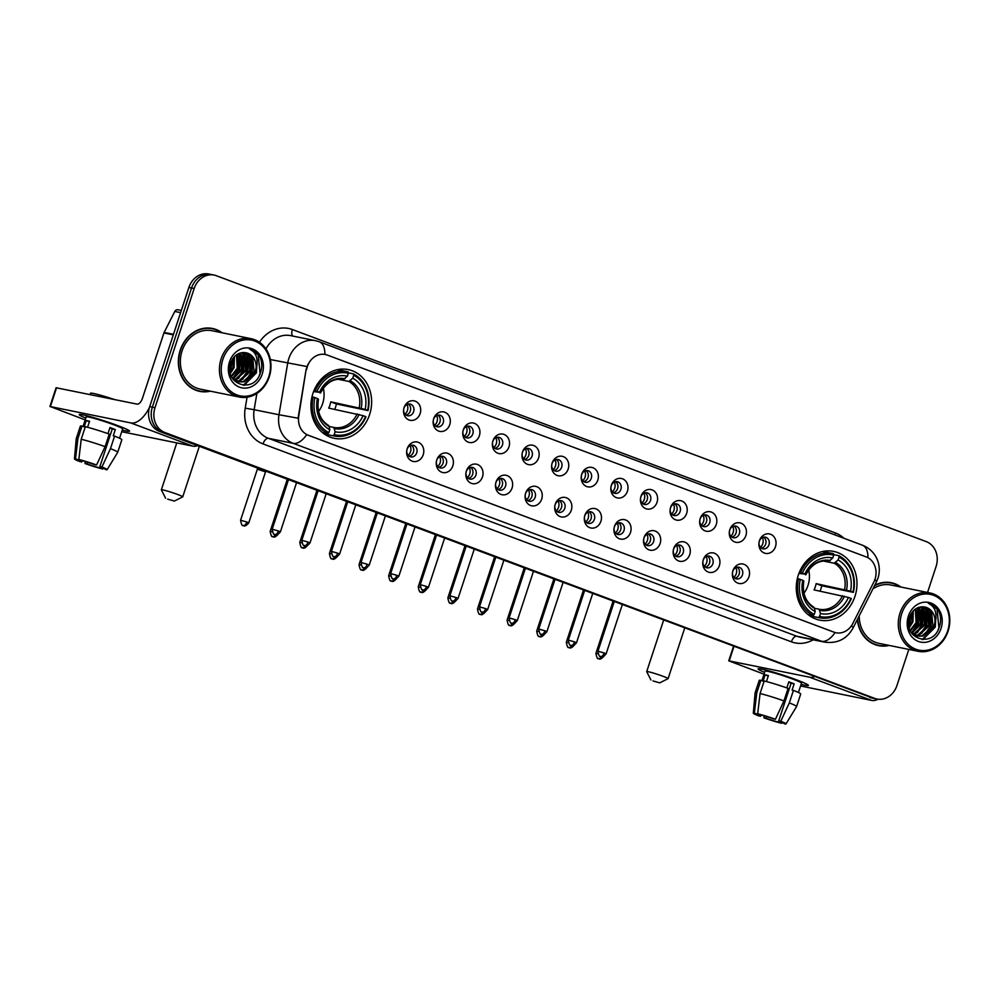 <?xml version="1.0" encoding="UTF-8"?>
<svg xmlns="http://www.w3.org/2000/svg" width="998" height="998" viewBox="0 0 998 998"><rect width="100%" height="100%" fill="white"/><g stroke="black" fill="none" stroke-linecap="round" stroke-linejoin="round"><path stroke-width="1.5" d="M798.3 575.147A35.067 30.152 101.5 0 0 819.657 620.12A35.067 30.152 101.5 0 0 854.962 596.367A35.067 30.152 101.5 0 0 833.617 551.395A35.067 30.152 101.5 0 0 798.3 575.147M312.948 393.349A35.067 30.152 101.5 0 0 334.305 438.334A35.067 30.152 101.5 0 0 369.609 414.569A35.067 30.152 101.5 0 0 348.265 369.597A35.067 30.152 101.5 0 0 312.948 393.349M423.227 454.726A9.93 8.533 -78.5 0 1 412.124 461.138A9.93 8.533 -78.5 0 1 407.196 448.726A9.93 8.533 -78.5 0 1 418.299 442.326A9.93 8.533 -78.5 0 1 423.227 454.726M407.097 449.25A5.951 5.115 101.5 0 0 410.714 456.884A5.951 5.115 101.5 0 0 416.715 452.855A5.951 5.115 101.5 0 0 413.085 445.22A5.951 5.115 101.5 0 0 407.097 449.25M452.843 465.817A9.93 8.533 -78.5 0 1 441.727 472.229A9.93 8.533 -78.5 0 1 436.812 459.816A9.93 8.533 -78.5 0 1 447.915 453.416A9.93 8.533 -78.5 0 1 452.843 465.817M436.7 460.34A5.951 5.115 101.5 0 0 440.33 467.987A5.951 5.115 101.5 0 0 446.331 463.945A5.951 5.115 101.5 0 0 442.7 456.311A5.951 5.115 101.5 0 0 436.7 460.34M482.458 476.919A9.93 8.533 -78.5 0 1 471.343 483.319A9.93 8.533 -78.5 0 1 466.415 470.906A9.93 8.533 -78.5 0 1 477.531 464.507A9.93 8.533 -78.5 0 1 482.458 476.919M466.316 471.43A5.951 5.115 101.5 0 0 469.946 479.077A5.951 5.115 101.5 0 0 475.934 475.036A5.951 5.115 101.5 0 0 472.316 467.401A5.951 5.115 101.5 0 0 466.316 471.43M512.074 488.01A9.93 8.533 -78.5 0 1 500.959 494.409A9.93 8.533 -78.5 0 1 496.031 481.997A9.93 8.533 -78.5 0 1 507.146 475.597A9.93 8.533 -78.5 0 1 512.074 488.01M495.931 482.533A5.951 5.115 101.5 0 0 499.549 490.168A5.951 5.115 101.5 0 0 505.549 486.126A5.951 5.115 101.5 0 0 501.919 478.491A5.951 5.115 101.5 0 0 495.931 482.533M541.677 499.1A9.93 8.533 -78.5 0 1 530.574 505.499A9.93 8.533 -78.5 0 1 525.647 493.087A9.93 8.533 -78.5 0 1 536.762 486.687A9.93 8.533 -78.5 0 1 541.677 499.1M525.547 493.623A5.951 5.115 101.5 0 0 529.165 501.258A5.951 5.115 101.5 0 0 535.165 497.229A5.951 5.115 101.5 0 0 531.535 489.581A5.951 5.115 101.5 0 0 525.547 493.623M571.293 510.19A9.93 8.533 -78.5 0 1 560.177 516.59A9.93 8.533 -78.5 0 1 555.262 504.177A9.93 8.533 -78.5 0 1 566.365 497.777A9.93 8.533 -78.5 0 1 571.293 510.19M555.15 504.714A5.951 5.115 101.5 0 0 558.78 512.348A5.951 5.115 101.5 0 0 564.781 508.319A5.951 5.115 101.5 0 0 561.15 500.672A5.951 5.115 101.5 0 0 555.15 504.714M600.908 521.28A9.93 8.533 -78.5 0 1 589.793 527.68A9.93 8.533 -78.5 0 1 584.865 515.28A9.93 8.533 -78.5 0 1 595.981 508.868A9.93 8.533 -78.5 0 1 600.908 521.28M584.766 515.804A5.951 5.115 101.5 0 0 588.396 523.439A5.951 5.115 101.5 0 0 594.384 519.409A5.951 5.115 101.5 0 0 590.766 511.774A5.951 5.115 101.5 0 0 584.766 515.804M630.524 532.371A9.93 8.533 -78.5 0 1 619.409 538.77A9.93 8.533 -78.5 0 1 614.481 526.37A9.93 8.533 -78.5 0 1 625.596 519.958A9.93 8.533 -78.5 0 1 630.524 532.371M614.381 526.894A5.951 5.115 101.5 0 0 618.011 534.529A5.951 5.115 101.5 0 0 624 530.499A5.951 5.115 101.5 0 0 620.382 522.865A5.951 5.115 101.5 0 0 614.381 526.894M660.127 543.461A9.93 8.533 -78.5 0 1 649.024 549.873A9.93 8.533 -78.5 0 1 644.097 537.46A9.93 8.533 -78.5 0 1 655.212 531.061A9.93 8.533 -78.5 0 1 660.127 543.461M643.997 537.984A5.951 5.115 101.5 0 0 647.615 545.619A5.951 5.115 101.5 0 0 653.615 541.59A5.951 5.115 101.5 0 0 649.985 533.955A5.951 5.115 101.5 0 0 643.997 537.984M689.743 554.551A9.93 8.533 -78.5 0 1 678.64 560.963A9.93 8.533 -78.5 0 1 673.712 548.551A9.93 8.533 -78.5 0 1 684.815 542.151A9.93 8.533 -78.5 0 1 689.743 554.551M673.613 549.075A5.951 5.115 101.5 0 0 677.23 556.722A5.951 5.115 101.5 0 0 683.231 552.68A5.951 5.115 101.5 0 0 679.601 545.045A5.951 5.115 101.5 0 0 673.613 549.075M719.358 565.654A9.93 8.533 -78.5 0 1 708.243 572.054A9.93 8.533 -78.5 0 1 703.328 559.641A9.93 8.533 -78.5 0 1 714.431 553.241A9.93 8.533 -78.5 0 1 719.358 565.654M703.216 560.165A5.951 5.115 101.5 0 0 706.846 567.812A5.951 5.115 101.5 0 0 712.846 563.77A5.951 5.115 101.5 0 0 709.216 556.136A5.951 5.115 101.5 0 0 703.216 560.165M748.974 576.744A9.93 8.533 -78.5 0 1 737.859 583.144A9.93 8.533 -78.5 0 1 732.931 570.731A9.93 8.533 -78.5 0 1 744.046 564.332A9.93 8.533 -78.5 0 1 748.974 576.744M732.831 571.268A5.951 5.115 101.5 0 0 736.462 578.902A5.951 5.115 101.5 0 0 742.45 574.86A5.951 5.115 101.5 0 0 738.832 567.226A5.951 5.115 101.5 0 0 732.831 571.268M420.133 413.571A9.93 8.533 -78.5 0 1 409.018 419.971A9.93 8.533 -78.5 0 1 404.103 407.558A9.93 8.533 -78.5 0 1 415.205 401.159A9.93 8.533 -78.5 0 1 420.133 413.571M403.99 408.082A5.951 5.115 101.5 0 0 407.621 415.729A5.951 5.115 101.5 0 0 413.621 411.687A5.951 5.115 101.5 0 0 409.991 404.053A5.951 5.115 101.5 0 0 403.99 408.082M449.749 424.661A9.93 8.533 -78.5 0 1 438.633 431.061A9.93 8.533 -78.5 0 1 433.706 418.649A9.93 8.533 -78.5 0 1 444.821 412.249A9.93 8.533 -78.5 0 1 449.749 424.661M433.606 419.185A5.951 5.115 101.5 0 0 437.236 426.82A5.951 5.115 101.5 0 0 443.224 422.79A5.951 5.115 101.5 0 0 439.607 415.143A5.951 5.115 101.5 0 0 433.606 419.185M479.364 435.752A9.93 8.533 -78.5 0 1 468.249 442.151A9.93 8.533 -78.5 0 1 463.322 429.739A9.93 8.533 -78.5 0 1 474.437 423.339A9.93 8.533 -78.5 0 1 479.364 435.752M463.222 430.275A5.951 5.115 101.5 0 0 466.839 437.91A5.951 5.115 101.5 0 0 472.84 433.881A5.951 5.115 101.5 0 0 469.222 426.233A5.951 5.115 101.5 0 0 463.222 430.275M508.968 446.842A9.93 8.533 -78.5 0 1 497.865 453.242A9.93 8.533 -78.5 0 1 492.937 440.829A9.93 8.533 -78.5 0 1 504.052 434.429A9.93 8.533 -78.5 0 1 508.968 446.842M492.837 441.366A5.951 5.115 101.5 0 0 496.455 449A5.951 5.115 101.5 0 0 502.456 444.971A5.951 5.115 101.5 0 0 498.825 437.336A5.951 5.115 101.5 0 0 492.837 441.366M538.583 457.932A9.93 8.533 -78.5 0 1 527.48 464.332A9.93 8.533 -78.5 0 1 522.553 451.932A9.93 8.533 -78.5 0 1 533.656 445.52A9.93 8.533 -78.5 0 1 538.583 457.932M522.441 452.456A5.951 5.115 101.5 0 0 526.071 460.09A5.951 5.115 101.5 0 0 532.071 456.061A5.951 5.115 101.5 0 0 528.441 448.426A5.951 5.115 101.5 0 0 522.441 452.456M568.199 469.023A9.93 8.533 -78.5 0 1 557.084 475.422A9.93 8.533 -78.5 0 1 552.168 463.022A9.93 8.533 -78.5 0 1 563.271 456.61A9.93 8.533 -78.5 0 1 568.199 469.023M552.056 463.546A5.951 5.115 101.5 0 0 555.686 471.181A5.951 5.115 101.5 0 0 561.674 467.151A5.951 5.115 101.5 0 0 558.057 459.517A5.951 5.115 101.5 0 0 552.056 463.546M597.814 480.113A9.93 8.533 -78.5 0 1 586.699 486.525A9.93 8.533 -78.5 0 1 581.772 474.112A9.93 8.533 -78.5 0 1 592.887 467.713A9.93 8.533 -78.5 0 1 597.814 480.113M581.672 474.636A5.951 5.115 101.5 0 0 585.302 482.284A5.951 5.115 101.5 0 0 591.29 478.242A5.951 5.115 101.5 0 0 587.672 470.607A5.951 5.115 101.5 0 0 581.672 474.636M627.43 491.203A9.93 8.533 -78.5 0 1 616.315 497.615A9.93 8.533 -78.5 0 1 611.387 485.203A9.93 8.533 -78.5 0 1 622.503 478.803A9.93 8.533 -78.5 0 1 627.43 491.203M611.287 485.727A5.951 5.115 101.5 0 0 614.905 493.374A5.951 5.115 101.5 0 0 620.906 489.332A5.951 5.115 101.5 0 0 617.275 481.697A5.951 5.115 101.5 0 0 611.287 485.727M657.033 502.306A9.93 8.533 -78.5 0 1 645.931 508.706A9.93 8.533 -78.5 0 1 641.003 496.293A9.93 8.533 -78.5 0 1 652.106 489.893A9.93 8.533 -78.5 0 1 657.033 502.306M640.903 496.829A5.951 5.115 101.5 0 0 644.521 504.464A5.951 5.115 101.5 0 0 650.521 500.422A5.951 5.115 101.5 0 0 646.891 492.787A5.951 5.115 101.5 0 0 640.903 496.829M686.649 513.396A9.93 8.533 -78.5 0 1 675.534 519.796A9.93 8.533 -78.5 0 1 670.619 507.383A9.93 8.533 -78.5 0 1 681.721 500.984A9.93 8.533 -78.5 0 1 686.649 513.396M670.506 507.92A5.951 5.115 101.5 0 0 674.137 515.554A5.951 5.115 101.5 0 0 680.137 511.525A5.951 5.115 101.5 0 0 676.507 503.878A5.951 5.115 101.5 0 0 670.506 507.92M716.265 524.486A9.93 8.533 -78.5 0 1 705.149 530.886A9.93 8.533 -78.5 0 1 700.222 518.473A9.93 8.533 -78.5 0 1 711.337 512.074A9.93 8.533 -78.5 0 1 716.265 524.486M700.122 519.01A5.951 5.115 101.5 0 0 703.752 526.645A5.951 5.115 101.5 0 0 709.74 522.615A5.951 5.115 101.5 0 0 706.122 514.968A5.951 5.115 101.5 0 0 700.122 519.01M745.88 535.577A9.93 8.533 -78.5 0 1 734.765 541.976A9.93 8.533 -78.5 0 1 729.837 529.576A9.93 8.533 -78.5 0 1 740.953 523.164A9.93 8.533 -78.5 0 1 745.88 535.577M729.738 530.1A5.951 5.115 101.5 0 0 733.355 537.735A5.951 5.115 101.5 0 0 739.356 533.705A5.951 5.115 101.5 0 0 735.738 526.071A5.951 5.115 101.5 0 0 729.738 530.1M775.483 546.667A9.93 8.533 -78.5 0 1 764.381 553.067A9.93 8.533 -78.5 0 1 759.453 540.667A9.93 8.533 -78.5 0 1 770.568 534.254A9.93 8.533 -78.5 0 1 775.483 546.667M759.353 541.19A5.951 5.115 101.5 0 0 762.971 548.825A5.951 5.115 101.5 0 0 768.971 544.796A5.951 5.115 101.5 0 0 765.341 537.161A5.951 5.115 101.5 0 0 759.353 541.19M411.363 445.208A5.951 5.115 -78.5 0 1 413.397 452.181A5.951 5.115 -78.5 0 1 409.13 456.223M440.979 456.298A5.951 5.115 -78.5 0 1 443.012 463.272A5.951 5.115 -78.5 0 1 438.746 467.314M470.594 467.388A5.951 5.115 -78.5 0 1 472.628 474.362A5.951 5.115 -78.5 0 1 468.349 478.416M500.198 478.479A5.951 5.115 -78.5 0 1 502.244 485.465A5.951 5.115 -78.5 0 1 497.965 489.507M529.813 489.581A5.951 5.115 -78.5 0 1 531.859 496.555A5.951 5.115 -78.5 0 1 527.58 500.597M559.429 500.672A5.951 5.115 -78.5 0 1 561.462 507.645A5.951 5.115 -78.5 0 1 557.196 511.687M589.045 511.762A5.951 5.115 -78.5 0 1 591.078 518.735A5.951 5.115 -78.5 0 1 586.799 522.777M618.66 522.852A5.951 5.115 -78.5 0 1 620.694 529.826A5.951 5.115 -78.5 0 1 616.415 533.868M648.263 533.942A5.951 5.115 -78.5 0 1 650.309 540.916A5.951 5.115 -78.5 0 1 646.03 544.958M677.879 545.033A5.951 5.115 -78.5 0 1 679.912 552.006A5.951 5.115 -78.5 0 1 675.646 556.048M707.495 556.123A5.951 5.115 -78.5 0 1 709.528 563.097A5.951 5.115 -78.5 0 1 705.262 567.151M737.11 567.213A5.951 5.115 -78.5 0 1 739.144 574.199A5.951 5.115 -78.5 0 1 734.865 578.241M408.269 404.04A5.951 5.115 -78.5 0 1 410.303 411.014A5.951 5.115 -78.5 0 1 406.036 415.068M437.885 415.131A5.951 5.115 -78.5 0 1 439.918 422.117A5.951 5.115 -78.5 0 1 435.639 426.158M467.501 426.233A5.951 5.115 -78.5 0 1 469.534 433.207A5.951 5.115 -78.5 0 1 465.255 437.249M497.104 437.324A5.951 5.115 -78.5 0 1 499.15 444.297A5.951 5.115 -78.5 0 1 494.871 448.339M526.719 448.414A5.951 5.115 -78.5 0 1 528.753 455.387A5.951 5.115 -78.5 0 1 524.486 459.429M556.335 459.504A5.951 5.115 -78.5 0 1 558.369 466.478A5.951 5.115 -78.5 0 1 554.09 470.52M585.951 470.594A5.951 5.115 -78.5 0 1 587.984 477.568A5.951 5.115 -78.5 0 1 583.705 481.61M615.554 481.685A5.951 5.115 -78.5 0 1 617.6 488.658A5.951 5.115 -78.5 0 1 613.321 492.713M645.17 492.775A5.951 5.115 -78.5 0 1 647.203 499.761A5.951 5.115 -78.5 0 1 642.937 503.803M674.785 503.878A5.951 5.115 -78.5 0 1 676.819 510.851A5.951 5.115 -78.5 0 1 672.552 514.893M704.401 514.968A5.951 5.115 -78.5 0 1 706.434 521.942A5.951 5.115 -78.5 0 1 702.155 525.983M734.017 526.058A5.951 5.115 -78.5 0 1 736.05 533.032A5.951 5.115 -78.5 0 1 731.771 537.074M763.62 537.149A5.951 5.115 -78.5 0 1 765.666 544.122A5.951 5.115 -78.5 0 1 761.387 548.164M306.598 369.622A17.864 15.357 -78.5 0 1 307.334 366.603A17.864 15.357 -78.5 0 1 325.323 354.502A17.864 15.357 -78.5 0 1 327.344 355.076L866.139 556.884A17.864 15.357 -78.5 0 1 873.824 582.084L852.791 623.513A17.864 15.357 -78.5 0 1 835.987 632.757A17.864 15.357 -78.5 0 1 833.979 632.171L308.37 435.303A17.864 15.357 -78.5 0 1 298.764 415.991L306.112 369.522L308.058 364.095M222.142 332.796A32.086 27.595 101.5 0 0 212.524 328.479A32.086 27.595 101.5 0 0 180.201 350.211A32.086 27.595 101.5 0 0 199.737 391.378A32.086 27.595 101.5 0 0 210.291 391.154M198.427 391.066A32.086 27.595 101.5 0 0 201.322 391.303M857.357 619.509A32.086 27.595 101.5 0 0 878.589 645.644A32.086 27.595 101.5 0 0 889.143 645.419M877.279 645.344A32.086 27.595 101.5 0 0 880.174 645.581M867.961 557.732A23.154 11.714 -69.5 0 0 862.434 545.207L319.348 341.79A23.154 11.714 110.5 0 1 324.874 354.402L325.323 354.502M927.554 592.463L936.099 566.44A19.848 17.066 101.5 0 0 926.256 541.615L216.404 275.735A19.848 17.066 101.5 0 0 214.171 275.086L208.869 274.013A19.848 17.066 101.5 0 0 188.884 287.461L149.712 406.61A19.848 17.066 101.5 0 0 159.555 431.423L872.065 697.851A19.848 17.066 101.5 0 0 874.298 698.488A19.848 17.066 101.5 0 1 872.065 697.851L162.212 431.959L874.71 698.388A19.848 17.066 101.5 0 0 876.943 699.024A19.848 17.066 101.5 0 0 896.928 685.576L908.816 649.424M149.712 406.61L152.357 407.147A19.848 17.066 101.5 0 0 162.212 431.959A19.848 17.066 101.5 0 1 152.357 407.147L191.529 287.998L152.357 407.147L155.002 407.683A19.848 17.066 101.5 0 0 164.857 432.496L874.71 698.388M211.514 274.55A19.848 17.066 101.5 0 0 191.529 287.998A19.848 17.066 101.5 0 1 211.514 274.55M851.519 625.671A23.154 3.618 26.9 0 1 852.953 628.204C846.691 639.157 837.235 643.797 824.573 642.126A26.472 22.754 -78.5 0 1 821.591 641.265A23.154 11.714 110.5 0 0 835.089 632.557L306.71 434.641A23.154 11.714 -69.5 0 1 293.225 443.361A26.472 22.754 -78.5 0 1 278.978 414.744L298.065 418.199L306.112 369.522M900.994 587.061A32.086 27.595 101.5 0 0 891.364 582.745A32.086 27.595 101.5 0 0 874.747 585.265M214.171 275.086A19.848 17.066 101.5 0 0 194.173 288.534L155.002 407.683M892.798 583.431A32.086 27.595 101.5 0 0 890.041 582.52M213.946 329.153A32.086 27.595 101.5 0 0 211.189 328.242M869.42 697.315A19.848 17.066 101.5 0 0 871.653 697.951L876.943 699.024M85.791 418.087A26.472 1.834 18.2 0 1 79.528 414.469A26.472 1.834 18.2 0 1 117.652 425.572A26.472 1.834 18.2 0 1 129.441 430.874A26.472 1.834 18.2 0 1 122.255 430.076A26.472 1.834 18.2 0 0 129.553 431.148A26.472 1.834 18.2 0 0 117.652 425.572A26.472 1.834 18.2 0 0 92.427 417.264A26.472 1.834 18.2 0 0 79.266 414.619A26.472 1.834 18.2 0 0 85.791 418.087M149.426 407.533A26.472 13.386 110.5 0 1 130.813 422.927L50.374 406.585L85.192 419.909M197.579 445.669A26.472 13.386 110.5 0 1 192.826 446.156L121.706 431.71M49.9 406.56L56.088 387.748L137 404.115A6.612 3.343 -69.5 0 0 142.377 398.514L163.934 332.945A3.306 2.844 -78.5 0 1 164.146 332.421L174.8 311.451A3.306 2.844 -78.5 0 1 177.906 309.742L181.324 310.428M82.123 460.727L81.724 461.962A13.236 0.923 18.2 0 1 78.231 460.128A13.236 0.923 18.2 0 1 78.805 460.053L78.967 459.554M81.212 439.257L78.83 459.492L82.11 460.727A13.236 0.923 18.2 0 1 94.548 464.569L96.581 464.981L105.114 446.642L109.244 434.105A21.831 1.509 18.2 0 0 85.341 426.72L81.212 439.257A21.831 1.509 18.2 0 1 105.114 446.642M83.046 426.433L86.19 416.89A19.187 1.335 18.2 0 1 95.721 418.811A19.187 1.335 18.2 0 1 114.009 424.836A19.187 1.335 18.2 0 1 122.642 428.878L119.573 438.222M107.959 433.643L109.967 427.568A19.187 1.335 18.2 0 1 112.774 428.591A19.187 1.335 18.2 0 1 115.306 429.564L113.248 435.839L114.583 436.114A21.831 1.509 18.2 0 1 121.856 439.731L117.739 452.269A21.831 1.509 18.2 0 1 117.727 452.294L107.148 469.659A17.203 1.198 18.2 0 1 106.1 469.709L102.969 468M109.817 427.992A13.236 0.923 -161.8 0 1 112.263 428.94L99.887 466.565L101.921 466.989L110.466 448.651L114.583 436.114M110.466 448.651A21.831 1.509 18.2 0 1 117.739 452.269M78.83 459.492A17.203 1.198 18.2 0 1 96.581 464.981M101.921 466.989A17.203 1.198 18.2 0 1 107.148 469.659M99.912 466.577L99.501 467.812L103.056 468.573M102.794 469.035A17.203 1.198 18.2 0 1 85.03 463.546L87.063 463.97L87.624 462.286M85.416 461.637L85.03 463.546M99.887 466.565A13.236 0.923 18.2 0 1 103.38 468.399A13.236 0.923 18.2 0 1 102.819 468.486M99.501 467.812A13.236 0.923 18.2 0 1 87.063 463.97M90.032 394.572L90.469 393.274A22.492 1.559 18.2 0 1 114.471 399.537M87.587 427.281L89.558 421.256A19.187 1.335 18.2 0 0 86.252 420.582L84.194 426.857L82.023 426.046L77.906 438.584L75.511 458.818L78.805 460.053M81.724 461.962L79.69 461.55A17.203 1.198 18.2 0 1 74.463 458.918L76.247 438.658A21.831 1.509 18.2 0 1 76.247 438.633L80.376 426.096A21.831 1.509 18.2 0 1 82.023 426.046M76.247 438.633A21.831 1.509 18.2 0 1 77.906 438.584M74.463 458.918A17.203 1.198 18.2 0 1 75.511 458.818M86.252 420.582L89.396 421.767M112.263 428.94L115.306 429.564M268.836 376.608A28.455 24.463 101.5 0 0 254.727 341.029A28.455 24.463 101.5 0 0 222.878 359.38A28.455 24.463 101.5 0 0 236.988 394.959A28.455 24.463 101.5 0 0 268.836 376.608M269.248 376.87A29.778 25.599 101.5 0 0 251.122 338.684A29.778 25.599 101.5 0 0 221.144 358.843A29.778 25.599 101.5 0 0 239.271 397.042A29.778 25.599 101.5 0 0 269.248 376.87M251.122 338.684L212.063 330.737A29.778 25.599 101.5 0 0 182.073 350.909A29.778 25.599 101.5 0 0 200.199 389.108L239.271 397.042M221.369 332.633A31.761 27.308 101.5 0 0 212.449 328.804L209.805 328.255A31.761 27.308 101.5 0 0 208.283 328.005M212.449 328.804A31.761 27.308 101.5 0 0 180.476 350.31A31.761 27.308 101.5 0 0 199.812 391.054A31.761 27.308 101.5 0 0 209.518 390.991M230.925 362.299L229.839 366.915M234.43 356.623L234.081 367.676L230.313 373.564M233.682 357.471L233.021 367.451L230.064 372.479M237.15 354.39L238.285 368.524L231.486 376.795M236.501 354.826L237.225 368.312L231.174 376.109M239.645 353.167L241.179 354.989L242.489 369.385L233.12 378.841M239.033 353.404L240.131 354.777L241.429 369.16L232.671 378.404M242.027 352.593L245.383 355.837L246.693 370.233L235.029 380.275M241.441 352.693L244.335 355.625L245.633 370.021L234.542 379.951M244.423 352.568L249.587 356.698L250.897 371.081L240.119 380.962L237.025 381.261M236.476 381.236L234.879 381.024M243.799 352.519L248.539 356.486L249.849 370.869L239.071 380.737L236.514 381.049M256.074 368.05A14.958 12.862 101.5 0 0 246.169 352.793A14.958 12.862 101.5 0 0 244.71 352.606C238.285 352.306 233.644 355.675 230.775 362.711C222.878 383.881 253.43 394.622 260.204 373.501C262.387 367.613 262.249 362.012 259.817 356.698C257.297 352.394 253.779 349.749 249.275 348.789C256.274 352.344 258.532 358.769 256.074 368.05L255.101 371.942L244.323 381.81L239.083 381.872L231.898 377.581M246.132 352.793L252.744 357.334L254.053 371.73L243.275 381.598L238.559 381.76M229.503 361.862A20.247 17.415 101.5 0 0 239.545 387.187A20.247 17.415 101.5 0 0 262.212 374.125A20.247 17.415 101.5 0 0 252.17 348.801A20.247 17.415 101.5 0 0 229.503 361.862M259.231 375.61L260.091 373.589L258.17 354.764L249.275 348.789M195.658 390.156A31.761 27.308 101.5 0 0 197.155 390.505L199.812 391.054M257.21 363.309L255.887 372.728L243.375 385.278M251.184 355.5L251.683 371.88L245.458 380.899M246.98 354.639L247.479 371.019L241.254 380.038M242.776 353.791L243.275 370.171L237.05 379.19M238.834 353.492L239.071 369.31L232.846 378.329M232.047 359.879L229.752 369.747M257.185 359.991L256.411 372.84L244.111 385.315M252.107 356.498L252.207 371.98L246.855 380.226M247.903 355.637L248.003 371.131L242.651 379.365M243.699 354.789L243.799 370.27L238.447 378.516M239.495 353.928L239.595 369.422L234.243 377.656M232.546 359.031L231.187 367.713L229.814 370.732M167.664 499.137L174.363 501.071L167.664 499.137M165.581 498.189L161.364 489.893A11.252 0.773 18.2 0 1 161.352 489.831A11.252 0.773 18.2 0 1 166.953 490.954A11.252 0.773 18.2 0 1 177.669 494.484A11.252 0.773 18.2 0 1 182.734 496.854A11.252 0.773 18.2 0 1 182.684 496.892L174.363 501.071M318.599 411.413A24.488 21.045 101.5 0 0 322.653 403.566A24.488 21.045 101.5 0 0 323.302 388.247M334.193 434.641L333.12 435.777A32.822 28.218 101.5 0 0 334.093 435.989A32.822 28.218 101.5 0 0 365.967 416.84L365.555 416.578A31.499 27.083 101.5 0 1 334.193 434.641L335.153 431.747A28.455 24.463 101.5 0 0 363.085 415.655L328.729 408.12A24.488 21.045 101.5 0 0 329.939 405.051A24.488 21.045 101.5 0 0 330.787 401.845L365.143 409.38A28.455 24.463 101.5 0 0 352.756 378.18L353.716 375.285A31.499 27.083 101.5 0 1 367.613 410.303L368.025 410.577A32.822 28.218 101.5 0 0 353.467 373.888L353.716 375.285M329.228 426.495L333.731 427.406L335.153 431.747M368.025 410.577L336.438 403.965A31.425 27.021 -78.5 0 1 335.553 407.147A31.425 27.021 -78.5 0 1 334.754 409.342M333.12 435.777L326.034 434.33A32.822 28.218 101.5 0 0 327.007 434.554L334.093 435.989M326.034 434.33L325.835 433.219M348.29 372.828L353.467 373.888M322.653 432.733L327.768 433.768L328.853 432.645A31.499 27.083 101.5 0 1 314.944 397.616L313.21 397.079A32.822 28.218 101.5 0 0 327.768 433.768M313.21 397.079L311.975 396.83M367.613 410.303L365.143 409.38M363.085 415.655L365.555 416.578M314.944 397.616L317.426 398.551A28.455 24.463 101.5 0 0 329.802 429.739L328.853 432.645M352.756 378.18L348.838 381.436L337.898 379.215M329.802 429.739L329.24 426.57A25.449 21.881 101.5 0 1 318.362 399.163L317.426 398.551M329.24 426.57L328.379 425.41L329.24 426.57M313.983 390.555L317.015 391.353A31.499 27.083 101.5 0 1 348.364 373.277L348.127 371.88A32.822 28.218 101.5 0 0 347.154 371.668L340.069 370.221A32.822 28.218 101.5 0 0 336.9 369.796M347.154 371.668A32.822 28.218 101.5 0 0 315.268 390.817M348.364 373.277L347.416 376.184A28.455 24.463 101.5 0 0 319.485 392.276L317.015 391.353M320.508 392.975C326.171 382.521 333.831 378.005 343.487 379.427A24.488 21.045 101.5 0 0 343.487 379.427L347.416 376.184M319.485 392.276L313.559 391.628M344.971 378.741A25.449 21.881 101.5 0 0 320.42 392.888L320.046 392.95M336.438 403.965L330.787 401.845M653.016 680.935L659.715 682.869L653.016 680.935M650.933 679.987L646.716 671.679A11.252 0.773 18.2 0 1 646.704 671.617A11.252 0.773 18.2 0 1 652.305 672.752A11.252 0.773 18.2 0 1 663.021 676.282A11.252 0.773 18.2 0 1 668.086 678.652A11.252 0.773 18.2 0 1 668.036 678.69L659.715 682.869M803.951 593.211A24.488 21.045 101.5 0 0 808.006 585.364A24.488 21.045 101.5 0 0 808.654 570.045M819.545 616.44L818.472 617.562A32.822 28.218 101.5 0 0 819.433 617.787A32.822 28.218 101.5 0 0 851.319 598.638L850.907 598.376A31.499 27.083 101.5 0 1 819.545 616.44L820.506 613.545A28.455 24.463 101.5 0 0 848.437 597.44L814.081 589.905A24.488 21.045 101.5 0 0 815.291 586.849A24.488 21.045 101.5 0 0 816.139 583.643L850.496 591.178A28.455 24.463 101.5 0 0 838.108 559.978L839.069 557.071A31.499 27.083 101.5 0 1 852.966 592.101L853.377 592.363A32.822 28.218 101.5 0 0 838.819 555.674L839.069 557.071M814.58 608.293L819.084 609.204A24.488 21.045 101.5 0 0 842.524 595.694M853.377 592.363L821.791 585.764A31.425 27.021 -78.5 0 1 820.905 588.945A31.425 27.021 -78.5 0 1 820.106 591.14M818.472 617.562L811.386 616.128A32.822 28.218 101.5 0 0 812.36 616.352L819.433 617.787M811.386 616.128L811.187 615.018M833.642 554.626L838.819 555.674M808.006 614.531L813.12 615.566L814.206 614.444A31.499 27.083 101.5 0 1 800.296 579.414L798.562 578.877A32.822 28.218 101.5 0 0 813.12 615.566M798.562 578.877L797.327 578.628M852.966 592.101L850.496 591.178M848.437 597.44L850.907 598.376M800.296 579.414L802.779 580.337A28.455 24.463 101.5 0 0 815.154 611.537L814.206 614.444M838.108 559.978L834.191 563.221L823.25 561.001M819.084 609.204L819.084 609.204A24.488 21.045 101.5 0 1 819.071 609.204L820.506 613.545M815.154 611.537L814.593 608.368A25.449 21.881 101.5 0 1 803.714 580.948L802.779 580.337M814.593 608.368L813.732 607.208L814.593 608.368M799.336 572.341L802.367 573.139A31.499 27.083 101.5 0 1 833.717 555.075L833.48 553.678A32.822 28.218 101.5 0 0 832.507 553.466L825.421 552.019A32.822 28.218 101.5 0 0 822.252 551.595M832.507 553.466A32.822 28.218 101.5 0 0 800.621 572.603M833.717 555.075L832.769 557.969A28.455 24.463 101.5 0 0 804.837 574.075L802.367 573.139M805.86 574.773C811.524 564.319 819.183 559.803 828.839 561.225A24.488 21.045 101.5 0 0 828.839 561.225L832.769 557.969M804.837 574.075L798.911 573.426M830.324 560.539A25.449 21.881 101.5 0 0 805.773 574.686L805.398 574.736M821.791 585.764L816.139 583.643M405.026 414.182A7.273 6.262 101.5 0 0 407.396 410.615A7.273 6.262 101.5 0 0 406.997 404.477M246.818 522.016L240.58 520.232C242.152 528.691 243.4 524.324 243.15 525.609A4.304 2.171 110.5 0 0 243.325 525.647A4.304 2.171 -69.5 0 0 246.818 522.016L248.752 522.915L265.53 471.879L257.359 469.197L257.434 468.087M434.641 425.273A7.273 6.262 101.5 0 0 437.012 421.705A7.273 6.262 101.5 0 0 436.613 415.567M288.222 480.475L286.975 480.288L287.05 479.177M464.257 436.363A7.273 6.262 101.5 0 0 466.627 432.795A7.273 6.262 101.5 0 0 466.228 426.657M317.838 491.565L316.578 491.378L316.665 490.268M493.873 447.453A7.273 6.262 101.5 0 0 496.243 443.885A7.273 6.262 101.5 0 0 495.844 437.748M347.441 502.655L346.194 502.468L346.281 501.358M523.488 458.544A7.273 6.262 101.5 0 0 525.859 454.976A7.273 6.262 101.5 0 0 525.459 448.838M377.057 513.745L375.809 513.558L375.884 512.448M553.092 469.634A7.273 6.262 101.5 0 0 555.462 466.078A7.273 6.262 101.5 0 0 555.063 459.928M406.673 524.836L405.425 524.649L405.5 523.551M582.707 480.724A7.273 6.262 101.5 0 0 585.077 477.169A7.273 6.262 101.5 0 0 584.678 471.019M436.288 535.926L435.041 535.751L435.116 534.641M612.323 491.814A7.273 6.262 101.5 0 0 614.693 488.259A7.273 6.262 101.5 0 0 614.294 482.109M465.891 547.016L464.644 546.842L464.731 545.731M641.939 502.917A7.273 6.262 101.5 0 0 644.309 499.349A7.273 6.262 101.5 0 0 643.91 493.212M495.507 558.119L494.26 557.932L494.347 556.822M671.542 514.007A7.273 6.262 101.5 0 0 673.912 510.44A7.273 6.262 101.5 0 0 673.513 504.302M525.123 569.209L523.875 569.022L523.95 567.912M701.157 525.098A7.273 6.262 101.5 0 0 703.528 521.53A7.273 6.262 101.5 0 0 703.128 515.392M554.738 580.3L553.491 580.112L553.566 579.002M730.773 536.188A7.273 6.262 101.5 0 0 733.143 532.62A7.273 6.262 101.5 0 0 732.744 526.482M584.354 591.39L583.094 591.203L583.181 590.092M760.389 547.278A7.273 6.262 101.5 0 0 762.759 543.71A7.273 6.262 101.5 0 0 762.36 537.573M613.957 602.48L612.71 602.293L612.797 601.183M408.132 455.338A7.273 6.262 101.5 0 0 410.502 451.782A7.273 6.262 101.5 0 0 410.103 445.632M437.735 466.428A7.273 6.262 101.5 0 0 440.106 462.872A7.273 6.262 101.5 0 0 439.706 456.722M467.351 477.518A7.273 6.262 101.5 0 0 469.721 473.963A7.273 6.262 101.5 0 0 469.322 467.825M496.967 488.621A7.273 6.262 101.5 0 0 499.337 485.053A7.273 6.262 101.5 0 0 498.938 478.915M526.582 499.711A7.273 6.262 101.5 0 0 528.952 496.143A7.273 6.262 101.5 0 0 528.553 490.006M556.198 510.801A7.273 6.262 101.5 0 0 558.568 507.234A7.273 6.262 101.5 0 0 558.169 501.096M585.801 521.892A7.273 6.262 101.5 0 0 588.171 518.324A7.273 6.262 101.5 0 0 587.772 512.186M615.417 532.982A7.273 6.262 101.5 0 0 617.787 529.414A7.273 6.262 101.5 0 0 617.388 523.276M645.032 544.072A7.273 6.262 101.5 0 0 647.403 540.517A7.273 6.262 101.5 0 0 647.003 534.367M674.648 555.162A7.273 6.262 101.5 0 0 677.018 551.607A7.273 6.262 101.5 0 0 676.619 545.457M704.251 566.253A7.273 6.262 101.5 0 0 706.621 562.697A7.273 6.262 101.5 0 0 706.222 556.56M733.867 577.355A7.273 6.262 101.5 0 0 736.237 573.788A7.273 6.262 101.5 0 0 735.838 567.65M764.643 672.365A26.472 1.834 18.2 0 1 758.38 668.735A26.472 1.834 18.2 0 1 796.504 679.838A26.472 1.834 18.2 0 1 808.293 685.152A26.472 1.834 18.2 0 1 801.095 684.341A26.472 1.834 18.2 0 0 808.405 685.414A26.472 1.834 18.2 0 0 796.504 679.838A26.472 1.834 18.2 0 0 771.279 671.542A26.472 1.834 18.2 0 0 758.118 668.885A26.472 1.834 18.2 0 0 764.643 672.365M814.418 676.706A26.472 13.386 110.5 0 1 809.665 677.205L728.752 660.826L764.044 674.186M878.053 699.211A26.472 13.386 110.5 0 1 871.678 700.421L800.558 685.975M760.963 715.005L757.682 713.77L760.064 693.535L764.181 680.985A21.831 1.509 18.2 0 1 788.096 688.383L783.966 700.92L775.434 719.259L773.4 718.834A13.236 0.923 18.2 0 0 760.963 715.005L760.576 716.24A13.236 0.923 18.2 0 1 757.083 714.406A13.236 0.923 18.2 0 1 757.657 714.331L757.819 713.82M761.898 680.698L765.042 671.155A19.187 1.335 18.2 0 1 774.573 673.076A19.187 1.335 18.2 0 1 792.861 679.102A19.187 1.335 18.2 0 1 801.494 683.143L798.425 692.487M786.811 687.921L788.807 681.834A19.187 1.335 18.2 0 1 791.626 682.869A19.187 1.335 18.2 0 1 794.159 683.842L792.1 690.105L793.435 690.379A21.831 1.509 18.2 0 1 800.708 694.009L796.591 706.547A21.831 1.509 18.2 0 1 796.579 706.572L785.987 723.924A17.203 1.198 18.2 0 1 784.952 723.987L781.821 722.278M760.064 693.535A21.831 1.509 18.2 0 1 783.966 700.92M788.67 682.27A13.236 0.923 -161.8 0 1 791.115 683.218L778.739 720.843L780.773 721.255L789.318 702.916L793.435 690.379M789.318 702.916A21.831 1.509 18.2 0 1 796.591 706.547M757.682 713.77A17.203 1.198 18.2 0 1 775.434 719.259M780.773 721.255A17.203 1.198 18.2 0 1 785.987 723.924M781.671 722.752A13.236 0.923 18.2 0 0 782.232 722.677A13.236 0.923 18.2 0 0 778.739 720.843L778.353 722.078L781.908 722.839M781.646 723.313A17.203 1.198 18.2 0 1 763.882 717.824L765.915 718.236L766.476 716.564M764.268 715.903L763.882 717.824M778.353 722.078A13.236 0.923 18.2 0 1 765.915 718.236M766.439 681.559L768.41 675.534A19.187 1.335 18.2 0 0 765.104 674.86L763.046 681.135L760.875 680.324L756.758 692.861L754.363 713.096L757.657 714.331M760.576 716.24L758.542 715.828A17.203 1.198 18.2 0 1 753.315 713.183L755.099 692.936A21.831 1.509 18.2 0 1 755.099 692.911L759.229 680.362A21.831 1.509 18.2 0 1 760.875 680.324M755.099 692.911A21.831 1.509 18.2 0 1 756.758 692.861M753.315 713.183A17.203 1.198 18.2 0 1 754.363 713.096M765.104 674.86L768.248 676.033M791.115 683.218L794.159 683.842M947.688 630.873A28.455 24.463 101.5 0 0 933.579 595.307A28.455 24.463 101.5 0 0 901.718 613.658A28.455 24.463 101.5 0 0 915.84 649.224A28.455 24.463 101.5 0 0 947.688 630.873M948.1 631.135A29.778 25.599 101.5 0 0 929.974 592.949A29.778 25.599 101.5 0 0 899.996 613.121A29.778 25.599 101.5 0 0 918.123 651.307A29.778 25.599 101.5 0 0 948.1 631.135M929.974 592.949L890.915 585.015A29.778 25.599 101.5 0 0 872.901 588.895M900.221 586.911A31.761 27.308 101.5 0 0 891.301 583.069L888.657 582.533A31.761 27.308 101.5 0 0 887.135 582.271M891.301 583.069A31.761 27.308 101.5 0 0 874.498 585.751M909.777 616.577L908.691 621.18M913.282 610.901L912.933 621.941L909.166 627.842M912.534 611.737L911.873 621.729L908.916 626.744M916.002 608.655L917.137 622.802L910.338 631.06M915.353 609.092L916.077 622.59L910.026 630.374M918.497 607.445L920.031 609.254L921.341 623.65L911.972 633.119M917.886 607.682L918.983 609.042L920.281 623.438L911.523 632.682M920.88 606.871L924.235 610.115L925.545 624.511L913.881 634.541M920.293 606.959L923.187 609.903L924.485 624.286L913.395 634.229M923.275 606.834L928.439 610.963L929.749 625.359L918.971 635.227L915.865 635.539M915.328 635.514L913.731 635.289M922.651 606.796L927.392 610.751L928.689 625.147L917.923 635.015L915.366 635.327M934.926 622.315A14.958 12.862 101.5 0 0 925.021 607.071A14.958 12.862 101.5 0 0 923.562 606.871C917.137 606.584 912.496 609.953 909.627 616.976C901.73 638.146 932.282 648.9 939.056 627.767C941.239 621.891 941.102 616.29 938.669 610.976C936.149 606.659 932.631 604.027 928.128 603.054C935.114 606.622 937.384 613.034 934.926 622.315L933.953 626.208L923.175 636.088L917.935 636.15L910.75 631.846M924.984 607.058L931.596 611.612L932.893 625.995L922.127 635.863L917.412 636.025M908.355 616.14A20.247 17.415 101.5 0 0 918.397 641.452A20.247 17.415 101.5 0 0 941.064 628.391A20.247 17.415 101.5 0 0 931.022 603.079A20.247 17.415 101.5 0 0 908.355 616.14M938.083 629.888L938.943 627.854L937.022 609.042L928.128 603.054M874.51 644.421A31.761 27.308 101.5 0 0 876.007 644.783L878.664 645.319A31.761 27.308 101.5 0 0 888.37 645.269M857.606 619.022A31.761 27.308 101.5 0 0 878.664 645.319M859.203 615.878A29.778 25.599 101.5 0 0 879.051 643.373L918.123 651.307M936.062 617.587L934.739 627.006L922.227 639.543M930.036 609.766L930.535 626.145L924.31 635.165M925.832 608.917L926.319 625.297L920.106 634.316M921.628 608.069L922.115 624.436L915.902 633.456M917.686 607.77L917.91 623.588L911.698 632.607M910.9 614.144L908.604 624.024M936.037 614.257L935.263 627.106L922.963 639.581M930.959 610.764L931.059 626.257L925.707 634.491M926.755 609.915L926.855 625.397L921.503 633.643M922.551 609.054L922.651 624.548L917.299 632.794M918.347 608.206L918.447 623.688L913.083 631.934M911.399 613.308L910.039 621.991L908.667 625.01M259.443 342.252A33.084 28.443 -78.5 0 1 292.364 329.54L835.451 532.957A6.612 3.343 -69.5 0 0 834.977 534.916M835.451 532.957A33.084 28.443 -78.5 0 1 843.996 538.296M256.898 393.412L254.153 409.704L278.978 414.744L287.711 363.085A26.472 22.754 -78.5 0 1 288.809 358.606A26.472 22.754 -78.5 0 1 315.468 340.667L290.63 335.627A26.472 22.754 101.5 0 0 265.955 348.913M306.935 366.553L270.321 359.554M813.158 639.805A33.084 28.443 -78.5 0 1 791.402 641.826A6.612 3.343 -69.5 0 1 796.766 636.225L821.591 641.265L293.225 443.361L268.387 438.309L796.766 636.225A26.472 22.754 101.5 0 0 799.747 637.086L824.573 642.126M874.922 579.489A23.154 3.618 26.9 0 1 876.381 582.046L852.953 628.204M791.402 641.826L263.023 443.91A33.084 28.443 -78.5 0 1 245.221 408.145L247.067 397.229M194.173 288.534L188.884 287.461M164.857 432.496L159.555 431.423M245.221 408.145L254.153 409.704A26.472 22.754 101.5 0 0 268.387 438.309A6.612 3.343 -69.5 0 0 263.023 443.91M292.364 329.54A6.612 3.343 -69.5 0 0 292.788 336.064M192.826 446.156L130.813 422.927M173.303 334.854L163.934 332.945M56.549 387.773L50.374 406.585M164.146 332.421L173.477 334.318M180.613 312.636L174.8 311.451M333.731 427.418L333.731 427.406A24.488 21.045 101.5 0 0 333.731 427.418A24.488 21.045 101.5 0 0 357.172 413.896M361.201 408.157A25.449 21.881 101.5 0 0 350.31 380.749M334.592 428.579A25.449 21.881 101.5 0 0 359.13 414.432M359.243 407.621A24.488 21.045 101.5 0 0 348.838 381.436M846.554 589.955A25.449 21.881 101.5 0 0 835.663 562.535M819.944 610.364A25.449 21.881 101.5 0 0 844.483 596.218M844.595 589.419A24.488 21.045 101.5 0 0 834.191 563.221M272.142 531.709L270.184 531.323C271.755 539.781 273.003 535.415 272.766 536.699A4.304 2.171 110.5 0 0 272.941 536.749A4.304 2.171 -69.5 0 0 275.66 534.791M301.758 542.8L299.799 542.413C301.371 550.884 302.619 546.505 302.382 547.79A4.304 2.171 110.5 0 0 302.544 547.84A4.304 2.171 -69.5 0 0 305.263 545.881M331.373 553.89L329.415 553.503C330.987 561.974 332.234 557.595 331.997 558.88A4.304 2.171 110.5 0 0 332.159 558.93A4.304 2.171 -69.5 0 0 334.879 556.971M360.989 564.98L359.031 564.606C360.602 573.064 361.85 568.685 361.6 569.97A4.304 2.171 110.5 0 0 361.775 570.02A4.304 2.171 -69.5 0 0 364.495 568.074M390.592 576.071L388.646 575.696C390.206 584.154 391.453 579.776 391.216 581.061A4.304 2.171 110.5 0 0 391.391 581.11A4.304 2.171 -69.5 0 0 394.11 579.164M420.208 587.161L418.249 586.787C419.821 595.245 421.069 590.866 420.832 592.151A4.304 2.171 110.5 0 0 420.994 592.201A4.304 2.171 -69.5 0 0 423.726 590.255M449.824 598.251L447.865 597.877C449.437 606.335 450.684 601.969 450.447 603.241A4.304 2.171 110.5 0 0 450.609 603.291A4.304 2.171 -69.5 0 0 453.329 601.345M479.439 609.341L477.481 608.967C479.052 617.425 480.3 613.059 480.05 614.344A4.304 2.171 110.5 0 0 480.225 614.381A4.304 2.171 -69.5 0 0 482.945 612.435M509.055 620.444L507.096 620.057C508.668 628.515 509.916 624.149 509.666 625.434A4.304 2.171 110.5 0 0 509.841 625.484A4.304 2.171 -69.5 0 0 512.56 623.525M538.658 631.534L536.699 631.148C538.271 639.618 539.519 635.239 539.282 636.524A4.304 2.171 110.5 0 0 539.456 636.574A4.304 2.171 -69.5 0 0 542.176 634.616M568.274 642.625L566.315 642.238C567.887 650.708 569.134 646.33 568.897 647.615A4.304 2.171 110.5 0 0 569.06 647.665A4.304 2.171 -69.5 0 0 571.779 645.706M597.889 653.715L595.931 653.341C597.503 661.799 598.75 657.42 598.513 658.705A4.304 2.171 110.5 0 0 598.675 658.755A4.304 2.171 -69.5 0 0 601.395 656.809M278.442 530.973L272.204 529.189C273.776 537.66 275.024 533.281 274.774 534.566A4.304 2.171 110.5 0 0 274.949 534.616A4.304 2.171 -69.5 0 0 278.442 530.973L280.376 531.884L296.531 482.733M308.045 542.064L301.808 540.292C303.38 548.75 304.627 544.372 304.39 545.657A4.304 2.171 110.5 0 0 304.565 545.706A4.304 2.171 -69.5 0 0 308.045 542.064L309.979 542.974L326.146 493.823M337.661 553.154L331.423 551.383C332.995 559.841 334.243 555.462 334.006 556.747A4.304 2.171 110.5 0 0 334.168 556.797A4.304 2.171 -69.5 0 0 337.661 553.154L339.594 554.065L355.762 504.913M367.276 564.257L361.039 562.473C362.611 570.931 363.858 566.552 363.621 567.837A4.304 2.171 110.5 0 0 363.783 567.887A4.304 2.171 -69.5 0 0 367.276 564.257L369.21 565.155L385.365 516.003M396.892 575.347L390.655 573.563C392.226 582.021 393.474 577.655 393.224 578.927A4.304 2.171 110.5 0 0 393.399 578.977A4.304 2.171 -69.5 0 0 396.892 575.347L398.826 576.245L414.981 527.094M426.508 586.437L420.27 584.653C421.83 593.111 423.077 588.745 422.84 590.03A4.304 2.171 110.5 0 0 423.015 590.067A4.304 2.171 -69.5 0 0 426.508 586.437L428.441 587.335L444.597 538.184M456.111 597.528L449.873 595.744C451.445 604.202 452.693 599.835 452.456 601.12A4.304 2.171 110.5 0 0 452.618 601.17A4.304 2.171 -69.5 0 0 456.111 597.528L458.045 598.438L474.212 549.287M485.727 608.618L479.489 606.834C481.061 615.304 482.308 610.926 482.071 612.211A4.304 2.171 110.5 0 0 482.234 612.261A4.304 2.171 -69.5 0 0 485.727 608.618L487.66 609.529L503.828 560.377M515.342 619.708L509.105 617.924C510.677 626.395 511.924 622.016 511.675 623.301A4.304 2.171 110.5 0 0 511.849 623.351A4.304 2.171 -69.5 0 0 515.342 619.708L517.276 620.619L533.431 571.467M544.958 630.798L538.72 629.027C540.292 637.485 541.54 633.106 541.29 634.391A4.304 2.171 110.5 0 0 541.465 634.441A4.304 2.171 -69.5 0 0 544.958 630.798L546.892 631.709L563.047 582.558M574.561 641.889L568.324 640.117C569.895 648.575 571.143 644.197 570.906 645.481A4.304 2.171 110.5 0 0 571.081 645.531A4.304 2.171 -69.5 0 0 574.561 641.889L576.495 642.799L592.662 593.648M604.177 652.991L597.939 651.207C599.511 659.666 600.759 655.287 600.522 656.572A4.304 2.171 110.5 0 0 600.684 656.622A4.304 2.171 -69.5 0 0 604.177 652.991L606.11 653.89L622.278 604.738M871.678 700.421L809.665 677.205M733.929 646.554L729.226 660.863M876.381 582.046L877.953 578.266C879.912 572.116 879.737 566.016 877.404 559.953C874.522 552.954 869.532 548.039 862.434 545.207M319.348 341.79L315.468 340.667M238.035 381.66L239.083 381.872M199.338 446.331L182.734 496.854M328.629 425.497C320.158 420.133 316.765 411.388 318.449 399.25M176.783 442.9L161.352 489.831M684.69 628.116L668.086 678.652M813.981 607.295C805.511 601.931 802.118 593.174 803.802 581.036M663.608 620.22L646.704 671.617M240.58 520.232L257.359 469.185M248.752 522.915C244.123 528.204 243.4 524.948 243.624 525.746L243.15 525.609M270.184 531.323L286.975 480.275M278.355 534.017C273.726 539.294 273.003 536.051 273.227 536.837L272.766 536.699M299.799 542.413L316.591 491.378M307.97 545.108C303.342 550.385 302.619 547.141 302.843 547.927L302.382 547.79M329.415 553.503L346.194 502.468M337.586 556.198C332.958 561.475 332.234 558.231 332.459 559.03L331.997 558.88M359.031 564.606L375.809 513.558M367.202 567.288C362.573 572.565 361.85 569.322 362.074 570.12L361.6 569.97M388.646 575.696L405.425 524.649M396.817 578.378C392.177 583.668 391.453 580.412 391.678 581.21L391.216 581.061M418.249 586.787L435.041 535.739M426.42 589.469C421.792 594.758 421.069 591.502 421.293 592.301L420.832 592.151M447.865 597.877L464.644 546.829M456.036 600.559C451.408 605.848 450.684 602.592 450.909 603.391L450.447 603.241M477.481 608.967L494.26 557.919M485.652 611.649C481.024 616.939 480.3 613.683 480.525 614.481L480.05 614.344M507.096 620.057L523.875 569.022M515.267 622.752C510.639 628.029 509.916 624.785 510.14 625.571L509.666 625.434M536.699 631.148L553.491 580.112M544.871 633.842C540.242 639.119 539.519 635.876 539.743 636.662L539.282 636.524M566.315 642.238L583.106 591.203M574.486 644.933C569.858 650.209 569.134 646.966 569.359 647.764L568.897 647.615M595.931 653.341L612.71 602.293M604.102 656.023C599.474 661.3 598.75 658.056 598.975 658.855L598.513 658.705M272.204 529.189L288.472 479.714M280.376 531.884C275.747 537.161 275.024 533.918 275.248 534.716L274.774 534.566M301.808 540.292L318.088 490.804M309.979 542.974C305.351 548.251 304.627 545.008 304.852 545.806L304.39 545.657M331.423 551.383L347.691 501.894M339.594 554.065C334.966 559.354 334.243 556.098 334.467 556.896L334.006 556.747M361.039 562.473L377.306 512.984M369.21 565.155C364.582 570.444 363.858 567.188 364.083 567.987L363.621 567.837M390.655 573.563L406.922 524.075M398.826 576.245C394.198 581.535 393.474 578.279 393.699 579.077L393.224 578.927M420.27 584.653L436.538 535.165M428.441 587.335C423.801 592.625 423.077 589.369 423.302 590.167L422.84 590.03M449.873 595.744L466.153 546.255M458.045 598.438C453.416 603.715 452.693 600.472 452.917 601.258L452.456 601.12M479.489 606.834L495.757 557.358M487.66 609.529C483.032 614.805 482.308 611.562 482.533 612.348L482.071 612.211M509.105 617.924L525.372 568.448M517.276 620.619C512.648 625.896 511.924 622.652 512.149 623.451L511.675 623.301M538.72 629.027L554.988 579.539M546.892 631.709C542.263 636.986 541.54 633.742 541.764 634.541L541.29 634.391M568.324 640.117L584.603 590.629M576.495 642.799C571.866 648.089 571.143 644.833 571.367 645.631L570.906 645.481M597.939 651.207L614.207 601.719M606.11 653.89C601.482 659.179 600.759 655.923 600.983 656.721L600.522 656.572M728.752 660.826L733.493 646.405M916.888 635.938L917.935 636.15"/></g></svg>
